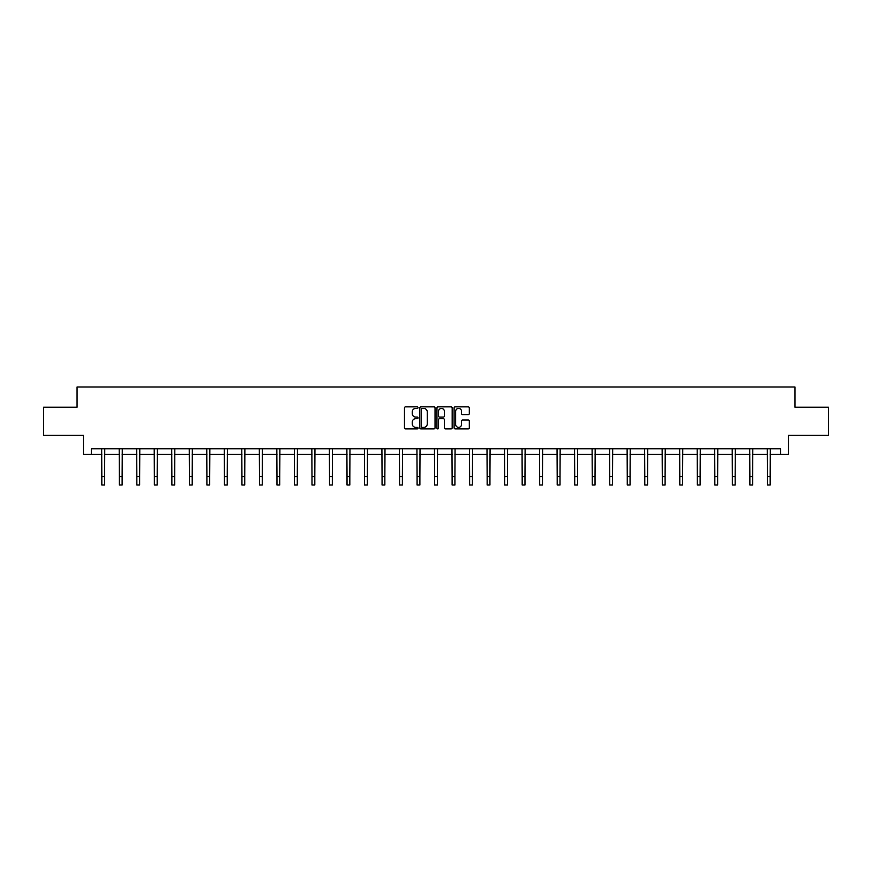 <?xml version="1.0" encoding="UTF-8"?>
<svg xmlns="http://www.w3.org/2000/svg" width="872" height="872" viewBox="0 0 872 872"><rect width="100%" height="100%" fill="white"/><g stroke="black" fill="none" stroke-linecap="round" stroke-linejoin="round"><path stroke-width="1.31" d="M418.037 407.638A0.774 0.774 0 0 0 417.263 406.864L405.556 406.864A1.101 1.101 0 0 0 404.455 407.965L404.455 427.803A1.101 1.101 0 0 0 405.556 428.904L417.263 428.904A0.774 0.774 0 0 0 418.037 428.13A0.774 0.774 0 0 0 417.263 427.367L415.748 427.367A3.532 3.532 0 0 1 412.227 423.836L412.227 422.179A3.532 3.532 0 0 1 415.748 418.658L417.263 418.658A0.774 0.774 0 0 0 418.037 417.884A0.774 0.774 0 0 0 417.263 417.11L415.748 417.11A3.532 3.532 0 0 1 412.227 413.59L412.227 411.933A3.532 3.532 0 0 1 415.748 408.412L417.263 408.412A0.774 0.774 0 0 0 418.037 407.638M468.21 414.636A1.101 1.101 0 0 0 469.31 413.535L469.31 407.965A1.101 1.101 0 0 0 468.21 406.864L455.206 406.864A1.101 1.101 0 0 0 454.105 407.965L454.105 427.803A1.101 1.101 0 0 0 455.206 428.904L468.21 428.904A1.101 1.101 0 0 0 469.31 427.803L469.31 421.078A1.101 1.101 0 0 0 468.21 419.977L462.64 419.977A1.101 1.101 0 0 0 461.539 421.078L461.539 424.413A2.943 2.943 0 0 1 458.596 427.367A2.943 2.943 0 0 1 455.642 424.413L455.642 411.355A2.943 2.943 0 0 1 458.596 408.412A2.943 2.943 0 0 1 461.539 411.355L461.539 413.535A1.101 1.101 0 0 0 462.64 414.636L468.21 414.636M91.32 454.377L91.32 448.764L780.68 448.764L780.68 454.377L788.539 454.377L788.539 435.292L828.4 435.292L828.4 407.213L794.937 407.213L794.937 387.005L77.063 387.005L77.063 407.213L43.6 407.213L43.6 435.292L83.461 435.292L83.461 454.377L101.817 454.377M435.041 407.965A1.101 1.101 0 0 0 433.929 406.864L420.925 406.864A1.101 1.101 0 0 0 419.824 407.965L419.824 427.803A1.101 1.101 0 0 0 420.925 428.904L433.929 428.904A1.101 1.101 0 0 0 435.041 427.803L435.041 407.965M438.071 406.864L451.075 406.864A1.101 1.101 0 0 1 452.176 407.965L452.176 427.803A1.101 1.101 0 0 1 451.075 428.904L445.505 428.904A1.101 1.101 0 0 1 444.404 427.803L444.404 419.759A1.101 1.101 0 0 0 443.303 418.658L439.608 418.658A1.101 1.101 0 0 0 438.507 419.759L438.507 428.13A0.774 0.774 0 0 1 437.733 428.904A0.774 0.774 0 0 1 436.959 428.13L436.959 407.965A1.101 1.101 0 0 1 438.071 406.864M104.618 454.377L119.333 454.377M122.135 454.377L136.85 454.377M139.651 454.377L154.355 454.377M157.167 454.377L171.871 454.377M174.683 454.377L189.388 454.377M192.2 454.377L206.904 454.377M209.705 454.377L224.42 454.377M227.221 454.377L241.936 454.377M244.738 454.377L259.453 454.377M262.254 454.377L276.958 454.377M279.77 454.377L294.474 454.377M297.287 454.377L311.991 454.377M314.803 454.377L329.507 454.377M332.319 454.377L347.023 454.377M349.825 454.377L364.54 454.377M367.341 454.377L382.056 454.377M384.857 454.377L399.572 454.377M402.373 454.377L417.078 454.377M419.89 454.377L434.594 454.377M437.406 454.377L452.11 454.377M454.922 454.377L469.627 454.377M472.428 454.377L487.143 454.377M489.944 454.377L504.659 454.377M507.46 454.377L522.175 454.377M524.977 454.377L539.681 454.377M542.493 454.377L557.197 454.377M560.009 454.377L574.713 454.377M577.526 454.377L592.23 454.377M595.042 454.377L609.746 454.377M612.547 454.377L627.262 454.377M630.064 454.377L644.779 454.377M647.58 454.377L662.295 454.377M665.096 454.377L679.8 454.377M682.613 454.377L697.317 454.377M700.129 454.377L714.833 454.377M717.645 454.377L732.349 454.377M735.151 454.377L749.866 454.377M752.667 454.377L767.382 454.377M770.183 454.377L780.68 454.377M422.146 408.412A0.774 0.774 0 0 0 421.372 409.175L421.372 426.593A0.774 0.774 0 0 0 422.146 427.367L423.738 427.367A3.532 3.532 0 0 0 427.269 423.836L427.269 411.933A3.532 3.532 0 0 0 423.738 408.412L422.146 408.412M444.404 411.41A2.943 2.943 0 0 0 441.45 408.467A2.943 2.943 0 0 0 438.507 411.41L438.507 416.009A1.101 1.101 0 0 0 439.608 417.11L443.303 417.11A1.101 1.101 0 0 0 444.404 416.009L444.404 411.41M101.675 448.764L101.817 476.57L104.618 476.57L104.76 448.764M101.817 476.57L101.817 484.996L104.618 484.996L104.618 476.57M119.192 448.764L119.333 476.57L122.135 476.57L122.276 448.764M119.333 476.57L119.333 484.996L122.135 484.996L122.135 476.57M136.697 448.764L136.85 476.57L139.651 476.57L139.793 448.764M136.85 476.57L136.85 484.996L139.651 484.996L139.651 476.57M154.213 448.764L154.355 476.57L157.167 476.57L157.309 448.764M154.355 476.57L154.355 484.996L157.167 484.996L157.167 476.57M171.73 448.764L171.871 476.57L174.683 476.57L174.825 448.764M171.871 476.57L171.871 484.996L174.683 484.996L174.683 476.57M189.246 448.764L189.388 476.57L192.2 476.57L192.341 448.764M189.388 476.57L189.388 484.996L192.2 484.996L192.2 476.57M206.762 448.764L206.904 476.57L209.705 476.57L209.858 448.764M206.904 476.57L206.904 484.996L209.705 484.996L209.705 476.57M224.278 448.764L224.42 476.57L227.221 476.57L227.363 448.764M224.42 476.57L224.42 484.996L227.221 484.996L227.221 476.57M241.795 448.764L241.936 476.57L244.738 476.57L244.879 448.764M241.936 476.57L241.936 484.996L244.738 484.996L244.738 476.57M259.311 448.764L259.453 476.57L262.254 476.57L262.396 448.764M259.453 476.57L259.453 484.996L262.254 484.996L262.254 476.57M276.816 448.764L276.958 476.57L279.77 476.57L279.912 448.764M276.958 476.57L276.958 484.996L279.77 484.996L279.77 476.57M294.333 448.764L294.474 476.57L297.287 476.57L297.428 448.764M294.474 476.57L294.474 484.996L297.287 484.996L297.287 476.57M311.849 448.764L311.991 476.57L314.803 476.57L314.945 448.764M311.991 476.57L311.991 484.996L314.803 484.996L314.803 476.57M329.365 448.764L329.507 476.57L332.319 476.57L332.461 448.764M329.507 476.57L329.507 484.996L332.319 484.996L332.319 476.57M346.882 448.764L347.023 476.57L349.825 476.57L349.966 448.764M347.023 476.57L347.023 484.996L349.825 484.996L349.825 476.57M364.398 448.764L364.54 476.57L367.341 476.57L367.483 448.764M364.54 476.57L364.54 484.996L367.341 484.996L367.341 476.57M381.914 448.764L382.056 476.57L384.857 476.57L384.999 448.764M382.056 476.57L382.056 484.996L384.857 484.996L384.857 476.57M399.42 448.764L399.572 476.57L402.373 476.57L402.515 448.764M399.572 476.57L399.572 484.996L402.373 484.996L402.373 476.57M416.936 448.764L417.078 476.57L419.89 476.57L420.032 448.764M417.078 476.57L417.078 484.996L419.89 484.996L419.89 476.57M434.452 448.764L434.594 476.57L437.406 476.57L437.548 448.764M434.594 476.57L434.594 484.996L437.406 484.996L437.406 476.57M451.969 448.764L452.11 476.57L454.922 476.57L455.064 448.764M452.11 476.57L452.11 484.996L454.922 484.996L454.922 476.57M469.485 448.764L469.627 476.57L472.428 476.57L472.58 448.764M469.627 476.57L469.627 484.996L472.428 484.996L472.428 476.57M487.001 448.764L487.143 476.57L489.944 476.57L490.086 448.764M487.143 476.57L487.143 484.996L489.944 484.996L489.944 476.57M504.517 448.764L504.659 476.57L507.46 476.57L507.602 448.764M504.659 476.57L504.659 484.996L507.46 484.996L507.46 476.57M522.034 448.764L522.175 476.57L524.977 476.57L525.118 448.764M522.175 476.57L522.175 484.996L524.977 484.996L524.977 476.57M539.539 448.764L539.681 476.57L542.493 476.57L542.635 448.764M539.681 476.57L539.681 484.996L542.493 484.996L542.493 476.57M557.055 448.764L557.197 476.57L560.009 476.57L560.151 448.764M557.197 476.57L557.197 484.996L560.009 484.996L560.009 476.57M574.572 448.764L574.713 476.57L577.526 476.57L577.667 448.764M574.713 476.57L574.713 484.996L577.526 484.996L577.526 476.57M592.088 448.764L592.23 476.57L595.042 476.57L595.184 448.764M592.23 476.57L592.23 484.996L595.042 484.996L595.042 476.57M609.604 448.764L609.746 476.57L612.547 476.57L612.689 448.764M609.746 476.57L609.746 484.996L612.547 484.996L612.547 476.57M627.121 448.764L627.262 476.57L630.064 476.57L630.205 448.764M627.262 476.57L627.262 484.996L630.064 484.996L630.064 476.57M644.637 448.764L644.779 476.57L647.58 476.57L647.722 448.764M644.779 476.57L644.779 484.996L647.58 484.996L647.58 476.57M662.142 448.764L662.295 476.57L665.096 476.57L665.238 448.764M662.295 476.57L662.295 484.996L665.096 484.996L665.096 476.57M679.659 448.764L679.8 476.57L682.613 476.57L682.754 448.764M679.8 476.57L679.8 484.996L682.613 484.996L682.613 476.57M697.175 448.764L697.317 476.57L700.129 476.57L700.271 448.764M697.317 476.57L697.317 484.996L700.129 484.996L700.129 476.57M714.691 448.764L714.833 476.57L717.645 476.57L717.787 448.764M714.833 476.57L714.833 484.996L717.645 484.996L717.645 476.57M732.208 448.764L732.349 476.57L735.151 476.57L735.303 448.764M732.349 476.57L732.349 484.996L735.151 484.996L735.151 476.57M749.724 448.764L749.866 476.57L752.667 476.57L752.808 448.764M749.866 476.57L749.866 484.996L752.667 484.996L752.667 476.57M767.24 448.764L767.382 476.57L770.183 476.57L770.325 448.764M767.382 476.57L767.382 484.996L770.183 484.996L770.183 476.57"/></g></svg>
